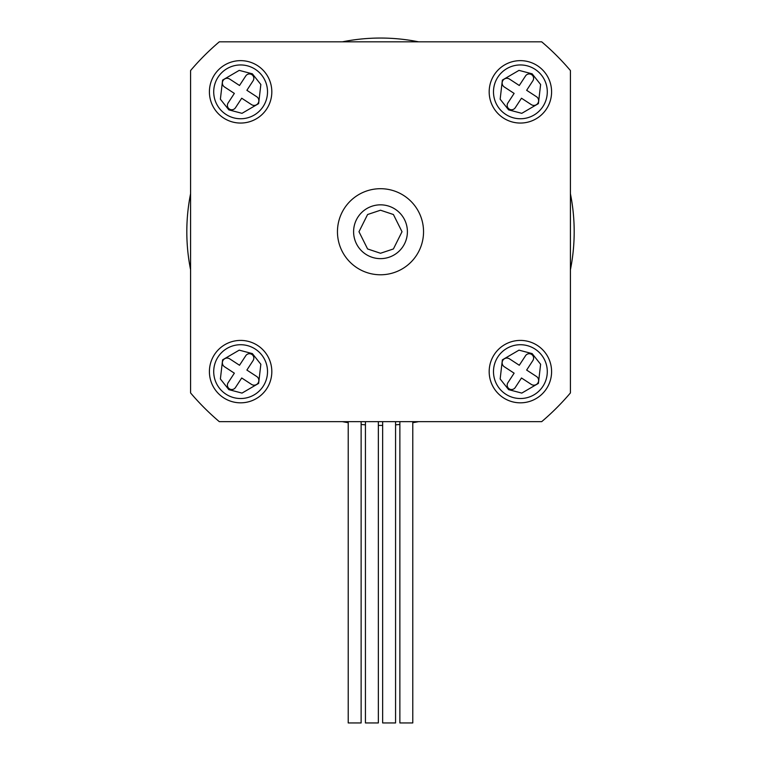 <?xml version="1.0" encoding="UTF-8"?>
<svg xmlns="http://www.w3.org/2000/svg" width="761" height="761" viewBox="0 0 761 761"><rect width="100%" height="100%" fill="white"/><g stroke="black" fill="none" stroke-linecap="round" stroke-linejoin="round"><path stroke-width="1.14" d="M380.5 274.778A43.044 43.044 0 0 0 423.544 231.734A43.044 43.044 0 0 0 380.5 188.699A43.044 43.044 0 0 0 337.456 231.734A43.044 43.044 0 0 0 380.5 274.778M520.381 402.826A31.201 31.201 0 0 0 551.592 371.625A31.201 31.201 0 0 0 520.381 340.414A31.201 31.201 0 0 0 489.18 371.625A31.201 31.201 0 0 0 520.381 402.826M520.381 123.054A31.201 31.201 0 0 0 551.592 91.853A31.201 31.201 0 0 0 520.381 60.642A31.201 31.201 0 0 0 489.18 91.853A31.201 31.201 0 0 0 520.381 123.054M240.619 123.054A31.201 31.201 0 0 0 271.82 91.853A31.201 31.201 0 0 0 240.619 60.642A31.201 31.201 0 0 0 209.408 91.853A31.201 31.201 0 0 0 240.619 123.054M240.619 402.826A31.201 31.201 0 0 0 271.82 371.625A31.201 31.201 0 0 0 240.619 340.414A31.201 31.201 0 0 0 209.408 371.625A31.201 31.201 0 0 0 240.619 402.826M541.689 421.661L219.311 421.661A249.104 249.104 0 0 1 190.583 392.933L190.583 70.545A249.104 249.104 0 0 1 219.311 41.817L541.689 41.817A249.104 249.104 0 0 1 570.417 70.545L570.417 392.933A249.104 249.104 0 0 1 541.689 421.661M255.325 349.099A26.901 26.901 0 0 1 263.135 386.341A26.901 26.901 0 0 1 225.903 394.141A26.901 26.901 0 0 1 218.093 356.909A26.901 26.901 0 0 1 255.325 349.099A26.901 26.901 0 0 0 218.093 356.909A26.901 26.901 0 0 0 225.903 394.141M245.765 355.71A4.395 4.395 0 0 1 251.843 354.426A4.395 4.395 0 0 1 253.118 360.514L246.878 370.074L256.714 376.495A4.728 4.728 0 0 1 258.084 383.03A4.728 4.728 0 0 1 251.539 384.41L241.713 377.979L235.463 387.539A4.395 4.395 0 0 1 229.384 388.814A4.395 4.395 0 0 1 228.11 382.735L234.35 373.175L224.514 366.754A4.728 4.728 0 0 1 223.144 360.21A4.728 4.728 0 0 1 229.689 358.84L239.515 365.261L245.765 355.71M382.65 421.661L382.65 722.95L395.568 722.95L395.568 421.661M365.432 421.661L365.432 722.95L378.35 722.95L378.35 421.661M399.867 421.661L399.867 722.95L412.785 722.95L412.785 421.661M348.215 421.661L348.215 722.95L361.133 722.95L361.133 421.661M380.5 204.833A26.901 26.901 0 0 1 407.401 231.734A26.901 26.901 0 0 1 380.5 258.635A26.901 26.901 0 0 1 353.599 231.734A26.901 26.901 0 0 1 380.5 204.833A26.901 26.901 0 0 0 353.599 231.734A26.901 26.901 0 0 0 380.5 258.635M255.325 69.327A26.901 26.901 0 0 1 263.135 106.569A26.901 26.901 0 0 1 225.903 114.369A26.901 26.901 0 0 1 218.093 77.137A26.901 26.901 0 0 1 255.325 69.327A26.901 26.901 0 0 0 218.093 77.137A26.901 26.901 0 0 0 225.903 114.369M245.765 75.938A4.395 4.395 0 0 1 251.843 74.664A4.395 4.395 0 0 1 253.118 80.742L246.878 90.302L256.714 96.723A4.728 4.728 0 0 1 258.084 103.268A4.728 4.728 0 0 1 251.539 104.638L241.713 98.217L235.463 107.767A4.395 4.395 0 0 1 229.384 109.042A4.395 4.395 0 0 1 228.11 102.963L234.35 93.403L224.514 86.982A4.728 4.728 0 0 1 223.144 80.438A4.728 4.728 0 0 1 229.689 79.068L239.515 85.489L245.765 75.938M535.097 69.327A26.901 26.901 0 0 1 542.907 106.569A26.901 26.901 0 0 1 505.675 114.369A26.901 26.901 0 0 1 497.865 77.137A26.901 26.901 0 0 1 535.097 69.327A26.901 26.901 0 0 0 497.865 77.137A26.901 26.901 0 0 0 505.675 114.369M525.537 75.938A4.395 4.395 0 0 1 531.616 74.664A4.395 4.395 0 0 1 532.89 80.742L526.65 90.302L536.486 96.723A4.728 4.728 0 0 1 537.856 103.268A4.728 4.728 0 0 1 531.311 104.638L521.485 98.217L515.235 107.767A4.395 4.395 0 0 1 509.157 109.042A4.395 4.395 0 0 1 507.882 102.963L514.122 93.403L504.286 86.982A4.728 4.728 0 0 1 502.916 80.438A4.728 4.728 0 0 1 509.461 79.068L519.287 85.489L525.537 75.938M535.097 349.099A26.901 26.901 0 0 1 542.907 386.341A26.901 26.901 0 0 1 505.675 394.141A26.901 26.901 0 0 1 497.865 356.909A26.901 26.901 0 0 1 535.097 349.099A26.901 26.901 0 0 0 497.865 356.909A26.901 26.901 0 0 0 505.675 394.141M525.537 355.71A4.395 4.395 0 0 1 531.616 354.426A4.395 4.395 0 0 1 532.89 360.514L526.65 370.074L536.486 376.495A4.728 4.728 0 0 1 537.856 383.03A4.728 4.728 0 0 1 531.311 384.41L521.485 377.979L515.235 387.539A4.395 4.395 0 0 1 509.157 388.814A4.395 4.395 0 0 1 507.882 382.735L514.122 373.175L504.286 366.754A4.728 4.728 0 0 1 502.916 360.21A4.728 4.728 0 0 1 509.461 358.84L519.287 365.261L525.537 355.71M570.417 269.746A193.684 193.684 0 0 0 570.417 193.732M418.512 41.817A193.684 193.684 0 0 0 342.488 41.817M190.583 193.732A193.684 193.684 0 0 0 190.583 269.746M342.488 421.661A193.684 193.684 0 0 0 348.215 422.716M361.133 424.457A193.684 193.684 0 0 0 365.432 424.838M378.35 425.409A193.684 193.684 0 0 0 382.65 425.409M395.568 424.838A193.684 193.684 0 0 0 399.867 424.457M412.785 422.716A193.684 193.684 0 0 0 418.512 421.661M252.386 353.608L260.842 364.272L258.635 383.392L242.008 393.095L228.842 389.642L220.386 378.978L222.602 359.848L239.22 350.146L252.386 353.608M380.5 210.217L393.408 214.516L402.017 231.734L393.408 248.952L380.5 253.261L367.592 248.952L358.983 231.734L367.592 214.516L380.5 210.217M252.386 73.836L260.842 84.5L258.635 103.62L242.008 113.332L228.842 109.869L220.386 99.206L222.602 80.086L239.22 70.373L252.386 73.836M532.158 73.836L540.614 84.5L538.398 103.62L521.78 113.332L508.614 109.869L500.158 99.206L502.365 80.086L518.992 70.373L532.158 73.836M532.158 353.608L540.614 364.272L538.398 383.392L521.78 393.095L508.614 389.642L500.158 378.978L502.365 359.848L518.992 350.146L532.158 353.608"/></g></svg>
